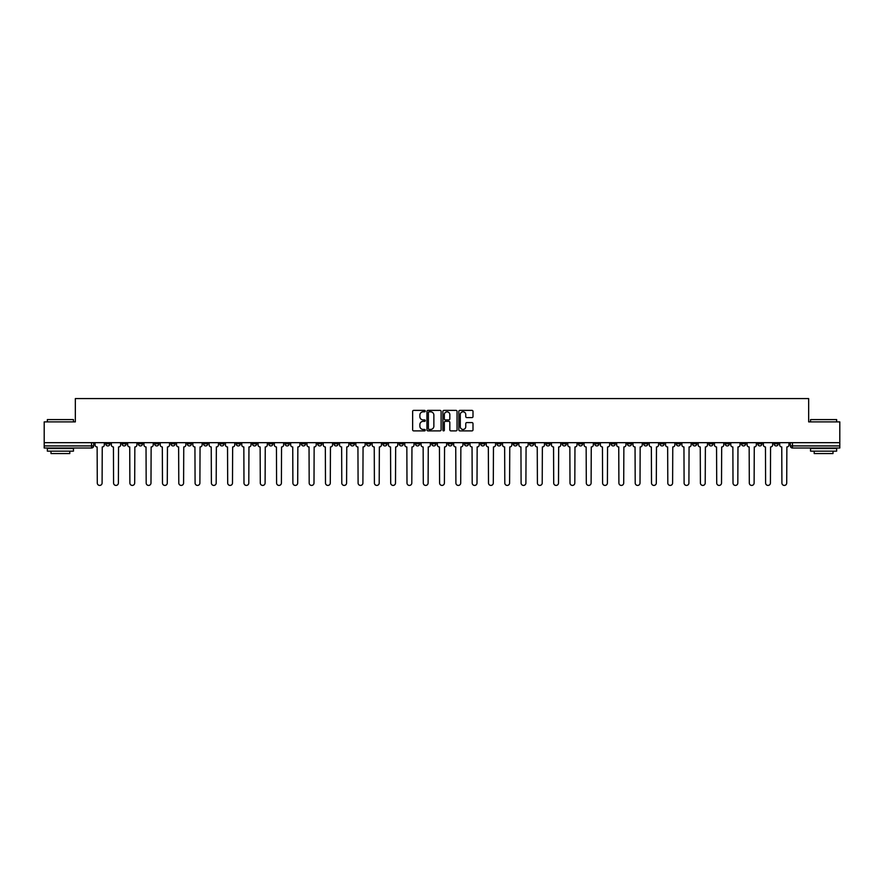 <?xml version="1.0" encoding="UTF-8"?>
<svg xmlns="http://www.w3.org/2000/svg" width="884" height="884" viewBox="0 0 884 884"><rect width="100%" height="100%" fill="white"/><g stroke="black" fill="none" stroke-linecap="round" stroke-linejoin="round"><path stroke-width="1.33" d="M425.281 411.093A0.718 0.718 0 0 0 424.563 410.375L413.668 410.375A1.028 1.028 0 0 0 412.64 411.403L412.64 429.867A1.028 1.028 0 0 0 413.668 430.884L424.563 430.884A0.718 0.718 0 0 0 425.281 430.165A0.718 0.718 0 0 0 424.563 429.447L423.149 429.447A3.282 3.282 0 0 1 419.867 426.165L419.867 424.629A3.282 3.282 0 0 1 423.149 421.348L424.563 421.348A0.718 0.718 0 0 0 425.281 420.629A0.718 0.718 0 0 0 424.563 419.911L423.149 419.911A3.282 3.282 0 0 1 419.867 416.629L419.867 415.093A3.282 3.282 0 0 1 423.149 411.811L424.563 411.811A0.718 0.718 0 0 0 425.281 411.093M643.674 442.674L643.674 443.823L647.85 443.823A2.088 2.088 0 0 1 645.762 445.923A2.088 2.088 0 0 1 643.674 443.823L643.674 442.674M545.87 442.674L545.87 443.823L550.047 443.823A2.088 2.088 0 0 1 547.958 445.923A2.088 2.088 0 0 1 545.87 443.823L545.87 442.674M529.56 442.674L529.56 443.823L533.748 443.823A2.088 2.088 0 0 1 531.649 445.923A2.088 2.088 0 0 1 529.56 443.823L529.56 442.674M431.757 442.674L431.757 443.823L435.945 443.823A2.088 2.088 0 0 1 433.845 445.923A2.088 2.088 0 0 1 431.757 443.823L431.757 442.674M415.458 442.674L415.458 443.823L419.635 443.823A2.088 2.088 0 0 1 417.546 445.923A2.088 2.088 0 0 1 415.458 443.823L415.458 442.674M399.159 442.674L399.159 443.823L403.336 443.823A2.088 2.088 0 0 1 401.248 445.923A2.088 2.088 0 0 1 399.159 443.823L399.159 442.674M366.562 442.674L366.562 443.823L370.739 443.823A2.088 2.088 0 0 1 368.65 445.923A2.088 2.088 0 0 1 366.562 443.823L366.562 442.674M333.953 443.823L333.953 442.674L333.953 443.823A2.088 2.088 0 0 0 336.042 445.923A2.088 2.088 0 0 1 333.953 443.823L338.13 443.823A2.088 2.088 0 0 1 336.042 445.923A2.088 2.088 0 0 0 338.13 443.823L338.13 442.674L338.13 443.823M317.654 443.823L317.654 442.674L317.654 443.823A2.088 2.088 0 0 0 319.743 445.923A2.088 2.088 0 0 1 317.654 443.823L321.831 443.823A2.088 2.088 0 0 1 319.743 445.923M301.356 443.823L301.356 442.674L301.356 443.823A2.088 2.088 0 0 0 303.444 445.923A2.088 2.088 0 0 1 301.356 443.823L305.532 443.823A2.088 2.088 0 0 1 303.444 445.923A2.088 2.088 0 0 0 305.532 443.823L305.532 442.674L305.532 443.823M285.057 442.674L285.057 443.823L289.234 443.823A2.088 2.088 0 0 1 287.145 445.923A2.088 2.088 0 0 1 285.057 443.823L285.057 442.674M268.758 442.674L268.758 443.823L272.935 443.823A2.088 2.088 0 0 1 270.847 445.923A2.088 2.088 0 0 1 268.758 443.823L268.758 442.674M252.448 442.674L252.448 443.823L256.636 443.823A2.088 2.088 0 0 1 254.537 445.923A2.088 2.088 0 0 1 252.448 443.823L252.448 442.674M236.15 443.823L236.15 442.674L236.15 443.823A2.088 2.088 0 0 0 238.238 445.923A2.088 2.088 0 0 1 236.15 443.823L240.326 443.823A2.088 2.088 0 0 1 238.238 445.923M203.552 443.823L203.552 442.674L203.552 443.823A2.088 2.088 0 0 0 205.641 445.923A2.088 2.088 0 0 1 203.552 443.823L207.729 443.823A2.088 2.088 0 0 1 205.641 445.923A2.088 2.088 0 0 0 207.729 443.823L207.729 442.674L207.729 443.823M187.253 443.823L187.253 442.674L187.253 443.823A2.088 2.088 0 0 0 189.342 445.923A2.088 2.088 0 0 1 187.253 443.823L191.43 443.823A2.088 2.088 0 0 1 189.342 445.923A2.088 2.088 0 0 0 191.43 443.823L191.43 442.674L191.43 443.823M170.943 443.823L170.943 442.674L170.943 443.823A2.088 2.088 0 0 0 173.043 445.923A2.088 2.088 0 0 1 170.943 443.823L175.131 443.823A2.088 2.088 0 0 1 173.043 445.923A2.088 2.088 0 0 0 175.131 443.823L175.131 442.674L175.131 443.823M154.645 443.823L154.645 442.674L154.645 443.823A2.088 2.088 0 0 0 156.733 445.923A2.088 2.088 0 0 1 154.645 443.823L158.833 443.823A2.088 2.088 0 0 1 156.733 445.923M138.346 443.823L138.346 442.674L138.346 443.823A2.088 2.088 0 0 0 140.434 445.923A2.088 2.088 0 0 1 138.346 443.823L142.523 443.823A2.088 2.088 0 0 1 140.434 445.923A2.088 2.088 0 0 0 142.523 443.823L142.523 442.674L142.523 443.823M122.047 443.823L122.047 442.674L122.047 443.823A2.088 2.088 0 0 0 124.136 445.923A2.088 2.088 0 0 1 122.047 443.823L126.224 443.823A2.088 2.088 0 0 1 124.136 445.923A2.088 2.088 0 0 0 126.224 443.823L126.224 442.674L126.224 443.823M471.979 417.602A1.028 1.028 0 0 0 472.995 416.585L472.995 411.403A1.028 1.028 0 0 0 471.979 410.375L459.868 410.375A1.028 1.028 0 0 0 458.851 411.403L458.851 429.867A1.028 1.028 0 0 0 459.868 430.884L471.979 430.884A1.028 1.028 0 0 0 472.995 429.867L472.995 423.602A1.028 1.028 0 0 0 471.979 422.585L466.796 422.585A1.028 1.028 0 0 0 465.769 423.602L465.769 426.707A2.74 2.74 0 0 1 463.028 429.447A2.74 2.74 0 0 1 460.288 426.707L460.288 414.552A2.74 2.74 0 0 1 463.028 411.811A2.74 2.74 0 0 1 465.769 414.552L465.769 416.585A1.028 1.028 0 0 0 466.796 417.602L471.979 417.602M44.2 442.674L44.2 421.889L75.339 421.889L75.339 398.585L808.661 398.585L808.661 421.889L839.8 421.889L839.8 442.674L44.2 442.674L44.2 445.923L93.627 445.923L93.627 442.674M441.105 411.403A1.028 1.028 0 0 0 440.077 410.375L427.978 410.375A1.028 1.028 0 0 0 426.95 411.403L426.95 429.867A1.028 1.028 0 0 0 427.978 430.884L440.077 430.884A1.028 1.028 0 0 0 441.105 429.867L441.105 411.403M443.923 410.375L456.022 410.375A1.028 1.028 0 0 1 457.05 411.403L457.05 429.867A1.028 1.028 0 0 1 456.022 430.884L450.851 430.884A1.028 1.028 0 0 1 449.823 429.867L449.823 422.375A1.028 1.028 0 0 0 448.796 421.348L445.359 421.348A1.028 1.028 0 0 0 444.332 422.375L444.332 430.165A0.718 0.718 0 0 1 443.613 430.884A0.718 0.718 0 0 1 442.895 430.165L442.895 411.403A1.028 1.028 0 0 1 443.923 410.375M790.373 442.674L790.373 445.923L839.8 445.923L839.8 448.011L792.462 448.011A2.088 2.088 0 0 1 790.373 445.923M839.8 442.674L839.8 445.923M93.627 445.923A2.088 2.088 0 0 1 91.538 448.011L44.2 448.011L44.2 445.923M778.251 442.674L778.251 443.823A2.088 2.088 0 0 1 776.163 445.923A2.088 2.088 0 0 1 774.075 443.823A2.088 2.088 0 0 0 776.163 445.923A2.088 2.088 0 0 0 778.251 443.823L774.075 443.823L774.075 442.674M761.953 442.674L761.953 443.823A2.088 2.088 0 0 1 759.864 445.923A2.088 2.088 0 0 1 757.776 443.823L761.953 443.823M757.776 442.674L757.776 443.823M745.654 442.674L745.654 443.823A2.088 2.088 0 0 1 743.566 445.923A2.088 2.088 0 0 1 741.477 443.823L745.654 443.823M741.477 442.674L741.477 443.823M729.355 443.823L729.355 442.674L729.355 443.823A2.088 2.088 0 0 1 727.267 445.923A2.088 2.088 0 0 1 725.167 443.823L729.355 443.823A2.088 2.088 0 0 1 727.267 445.923M725.167 442.674L725.167 443.823M713.056 442.674L713.056 443.823A2.088 2.088 0 0 1 710.957 445.923A2.088 2.088 0 0 1 708.869 443.823A2.088 2.088 0 0 0 710.957 445.923M708.869 442.674L708.869 443.823L713.056 443.823M696.747 442.674L696.747 443.823A2.088 2.088 0 0 1 694.658 445.923A2.088 2.088 0 0 1 692.57 443.823L696.747 443.823A2.088 2.088 0 0 1 694.658 445.923M692.57 442.674L692.57 443.823M680.448 442.674L680.448 443.823A2.088 2.088 0 0 1 678.359 445.923A2.088 2.088 0 0 1 676.271 443.823A2.088 2.088 0 0 0 678.359 445.923M676.271 442.674L676.271 443.823L680.448 443.823M664.149 442.674L664.149 443.823A2.088 2.088 0 0 1 662.061 445.923A2.088 2.088 0 0 1 659.972 443.823L664.149 443.823M659.972 442.674L659.972 443.823M647.85 442.674L647.85 443.823A2.088 2.088 0 0 1 645.762 445.923M631.552 442.674L631.552 443.823A2.088 2.088 0 0 1 629.463 445.923A2.088 2.088 0 0 1 627.364 443.823L631.552 443.823M627.364 442.674L627.364 443.823M615.242 442.674L615.242 443.823A2.088 2.088 0 0 1 613.153 445.923A2.088 2.088 0 0 1 611.065 443.823L615.242 443.823M611.065 442.674L611.065 443.823M598.943 442.674L598.943 443.823A2.088 2.088 0 0 1 596.855 445.923A2.088 2.088 0 0 1 594.766 443.823A2.088 2.088 0 0 0 596.855 445.923M594.766 442.674L594.766 443.823L598.943 443.823M582.644 442.674L582.644 443.823A2.088 2.088 0 0 1 580.556 445.923A2.088 2.088 0 0 1 578.467 443.823L582.644 443.823M578.467 442.674L578.467 443.823M566.346 442.674L566.346 443.823A2.088 2.088 0 0 1 564.257 445.923A2.088 2.088 0 0 1 562.169 443.823L566.346 443.823M562.169 442.674L562.169 443.823M550.047 442.674L550.047 443.823M533.748 442.674L533.748 443.823L533.748 442.674M517.438 442.674L517.438 443.823A2.088 2.088 0 0 1 515.35 445.923A2.088 2.088 0 0 1 513.261 443.823L517.438 443.823M513.261 442.674L513.261 443.823M501.14 442.674L501.14 443.823A2.088 2.088 0 0 1 499.051 445.923A2.088 2.088 0 0 1 496.963 443.823L501.14 443.823M496.963 442.674L496.963 443.823M484.841 442.674L484.841 443.823A2.088 2.088 0 0 1 482.752 445.923A2.088 2.088 0 0 1 480.664 443.823L484.841 443.823M480.664 442.674L480.664 443.823M468.542 442.674L468.542 443.823A2.088 2.088 0 0 1 466.454 445.923A2.088 2.088 0 0 1 464.365 443.823L468.542 443.823M464.365 442.674L464.365 443.823M452.243 442.674L452.243 443.823A2.088 2.088 0 0 1 450.155 445.923A2.088 2.088 0 0 1 448.055 443.823L452.243 443.823M448.055 442.674L448.055 443.823M435.945 442.674L435.945 443.823A2.088 2.088 0 0 1 433.845 445.923M419.635 442.674L419.635 443.823M403.336 443.823L403.336 442.674L403.336 443.823A2.088 2.088 0 0 1 401.248 445.923M387.037 442.674L387.037 443.823A2.088 2.088 0 0 1 384.949 445.923A2.088 2.088 0 0 1 382.86 443.823A2.088 2.088 0 0 0 384.949 445.923A2.088 2.088 0 0 0 387.037 443.823L382.86 443.823L382.86 442.674M370.739 443.823L370.739 442.674L370.739 443.823A2.088 2.088 0 0 1 368.65 445.923M354.44 442.674L354.44 443.823A2.088 2.088 0 0 1 352.351 445.923A2.088 2.088 0 0 1 350.252 443.823A2.088 2.088 0 0 0 352.351 445.923M350.252 442.674L350.252 443.823L354.44 443.823M321.831 442.674L321.831 443.823L321.831 442.674M289.234 443.823L289.234 442.674L289.234 443.823A2.088 2.088 0 0 1 287.145 445.923M272.935 443.823L272.935 442.674L272.935 443.823A2.088 2.088 0 0 1 270.847 445.923M256.636 443.823L256.636 442.674L256.636 443.823A2.088 2.088 0 0 1 254.537 445.923M240.326 442.674L240.326 443.823L240.326 442.674M224.028 443.823L224.028 442.674L224.028 443.823A2.088 2.088 0 0 1 221.939 445.923A2.088 2.088 0 0 1 219.851 443.823L224.028 443.823A2.088 2.088 0 0 1 221.939 445.923M219.851 442.674L219.851 443.823M158.833 442.674L158.833 443.823L158.833 442.674M109.925 442.674L109.925 443.823A2.088 2.088 0 0 1 107.837 445.923A2.088 2.088 0 0 1 105.749 443.823A2.088 2.088 0 0 0 107.837 445.923A2.088 2.088 0 0 0 109.925 443.823L109.925 442.674M105.749 442.674L105.749 443.823L109.925 443.823M429.105 411.811A0.718 0.718 0 0 0 428.386 412.53L428.386 428.729A0.718 0.718 0 0 0 429.105 429.447L430.585 429.447A3.282 3.282 0 0 0 433.867 426.165L433.867 415.093A3.282 3.282 0 0 0 430.585 411.811L429.105 411.811M449.823 414.607A2.74 2.74 0 0 0 447.072 411.867A2.74 2.74 0 0 0 444.332 414.607L444.332 418.883A1.028 1.028 0 0 0 445.359 419.911L448.796 419.911A1.028 1.028 0 0 0 449.823 418.883L449.823 414.607M95.03 442.674L95.03 444.873A2.088 2.088 0 0 0 97.13 446.961L97.284 483.018A2.398 2.398 0 0 0 99.682 485.415A2.398 2.398 0 0 0 102.091 483.018L102.246 446.961A2.088 2.088 0 0 0 104.334 444.873L104.334 442.674M111.34 442.674L111.34 444.873A2.088 2.088 0 0 0 113.428 446.961L113.583 483.018A2.398 2.398 0 0 0 115.981 485.415A2.398 2.398 0 0 0 118.39 483.018L118.544 446.961A2.088 2.088 0 0 0 120.633 444.873L120.633 442.674M127.639 442.674L127.639 444.873A2.088 2.088 0 0 0 129.727 446.961L129.882 483.018A2.398 2.398 0 0 0 132.291 485.415A2.398 2.398 0 0 0 134.688 483.018L134.843 446.961A2.088 2.088 0 0 0 136.932 444.873L136.932 442.674M47.338 419.591L73.46 419.591L47.338 419.591L47.338 421.889M73.46 451.138L47.338 451.138L47.338 448.531L73.46 448.531L73.46 451.138M69.803 451.138L69.803 453.547L50.996 453.547L50.996 451.138M810.54 419.591L836.662 419.591L810.54 419.591L810.54 421.889M836.662 451.138L810.54 451.138L810.54 448.531L836.662 448.531L836.662 451.138M833.004 451.138L833.004 453.547L814.197 453.547L814.197 451.138M143.937 442.674L143.937 444.873A2.088 2.088 0 0 0 146.026 446.961L146.18 483.018A2.398 2.398 0 0 0 148.589 485.415A2.398 2.398 0 0 0 150.987 483.018L151.142 446.961A2.088 2.088 0 0 0 153.241 444.873L153.241 442.674M160.236 442.674L160.236 444.873A2.088 2.088 0 0 0 162.325 446.961L162.479 483.018A2.398 2.398 0 0 0 164.888 485.415A2.398 2.398 0 0 0 167.286 483.018L167.452 446.961A2.088 2.088 0 0 0 169.54 444.873L169.54 442.674M176.535 442.674L176.535 444.873A2.088 2.088 0 0 0 178.623 446.961L178.789 483.018A2.398 2.398 0 0 0 181.187 485.415A2.398 2.398 0 0 0 183.596 483.018L183.75 446.961A2.088 2.088 0 0 0 185.839 444.873L185.839 442.674M192.845 442.674L192.845 444.873A2.088 2.088 0 0 0 194.933 446.961L195.088 483.018A2.398 2.398 0 0 0 197.486 485.415A2.398 2.398 0 0 0 199.894 483.018L200.049 446.961A2.088 2.088 0 0 0 202.138 444.873L202.138 442.674M209.143 442.674L209.143 444.873A2.088 2.088 0 0 0 211.232 446.961L211.387 483.018A2.398 2.398 0 0 0 213.795 485.415A2.398 2.398 0 0 0 216.193 483.018L216.348 446.961A2.088 2.088 0 0 0 218.436 444.873L218.436 442.674M225.442 442.674L225.442 444.873A2.088 2.088 0 0 0 227.531 446.961L227.685 483.018A2.398 2.398 0 0 0 230.094 485.415A2.398 2.398 0 0 0 232.492 483.018L232.647 446.961A2.088 2.088 0 0 0 234.735 444.873L234.735 442.674M241.741 442.674L241.741 444.873A2.088 2.088 0 0 0 243.829 446.961L243.984 483.018A2.398 2.398 0 0 0 246.393 485.415A2.398 2.398 0 0 0 248.791 483.018L248.957 446.961A2.088 2.088 0 0 0 251.045 444.873L251.045 442.674M258.04 442.674L258.04 444.873A2.088 2.088 0 0 0 260.128 446.961L260.294 483.018A2.398 2.398 0 0 0 262.692 485.415A2.398 2.398 0 0 0 265.101 483.018L265.255 446.961A2.088 2.088 0 0 0 267.344 444.873L267.344 442.674M274.338 442.674L274.338 444.873A2.088 2.088 0 0 0 276.438 446.961L276.593 483.018A2.398 2.398 0 0 0 278.99 485.415A2.398 2.398 0 0 0 281.399 483.018L281.554 446.961A2.088 2.088 0 0 0 283.642 444.873L283.642 442.674M290.648 442.674L290.648 444.873A2.088 2.088 0 0 0 292.737 446.961L292.891 483.018A2.398 2.398 0 0 0 295.289 485.415A2.398 2.398 0 0 0 297.698 483.018L297.853 446.961A2.088 2.088 0 0 0 299.941 444.873L299.941 442.674M306.947 442.674L306.947 444.873A2.088 2.088 0 0 0 309.035 446.961L309.19 483.018A2.398 2.398 0 0 0 311.599 485.415A2.398 2.398 0 0 0 313.997 483.018L314.151 446.961A2.088 2.088 0 0 0 316.24 444.873L316.24 442.674M323.246 442.674L323.246 444.873A2.088 2.088 0 0 0 325.334 446.961L325.489 483.018A2.398 2.398 0 0 0 327.898 485.415A2.398 2.398 0 0 0 330.296 483.018L330.45 446.961A2.088 2.088 0 0 0 332.55 444.873L332.55 442.674M339.544 442.674L339.544 444.873A2.088 2.088 0 0 0 341.633 446.961L341.788 483.018A2.398 2.398 0 0 0 344.196 485.415A2.398 2.398 0 0 0 346.594 483.018L346.76 446.961A2.088 2.088 0 0 0 348.849 444.873L348.849 442.674M355.843 442.674L355.843 444.873A2.088 2.088 0 0 0 357.932 446.961L358.097 483.018A2.398 2.398 0 0 0 360.495 485.415A2.398 2.398 0 0 0 362.904 483.018L363.059 446.961A2.088 2.088 0 0 0 365.147 444.873L365.147 442.674M372.142 442.674L372.142 444.873A2.088 2.088 0 0 0 374.241 446.961L374.396 483.018A2.398 2.398 0 0 0 376.794 485.415A2.398 2.398 0 0 0 379.203 483.018L379.358 446.961A2.088 2.088 0 0 0 381.446 444.873L381.446 442.674M388.452 442.674L388.452 444.873A2.088 2.088 0 0 0 390.54 446.961L390.695 483.018A2.398 2.398 0 0 0 393.093 485.415A2.398 2.398 0 0 0 395.502 483.018L395.656 446.961A2.088 2.088 0 0 0 397.745 444.873L397.745 442.674M404.75 442.674L404.75 444.873A2.088 2.088 0 0 0 406.839 446.961L406.994 483.018A2.398 2.398 0 0 0 409.402 485.415A2.398 2.398 0 0 0 411.8 483.018L411.955 446.961A2.088 2.088 0 0 0 414.043 444.873L414.043 442.674M421.049 442.674L421.049 444.873A2.088 2.088 0 0 0 423.138 446.961L423.292 483.018A2.398 2.398 0 0 0 425.701 485.415A2.398 2.398 0 0 0 428.099 483.018L428.265 446.961A2.088 2.088 0 0 0 430.353 444.873L430.353 442.674M437.348 442.674L437.348 444.873A2.088 2.088 0 0 0 439.436 446.961L439.602 483.018A2.398 2.398 0 0 0 442 485.415A2.398 2.398 0 0 0 444.398 483.018L444.564 446.961A2.088 2.088 0 0 0 446.652 444.873L446.652 442.674M453.647 442.674L453.647 444.873A2.088 2.088 0 0 0 455.735 446.961L455.901 483.018A2.398 2.398 0 0 0 458.299 485.415A2.398 2.398 0 0 0 460.708 483.018L460.862 446.961A2.088 2.088 0 0 0 462.951 444.873L462.951 442.674M469.957 442.674L469.957 444.873A2.088 2.088 0 0 0 472.045 446.961L472.2 483.018A2.398 2.398 0 0 0 474.597 485.415A2.398 2.398 0 0 0 477.006 483.018L477.161 446.961A2.088 2.088 0 0 0 479.25 444.873L479.25 442.674M486.255 442.674L486.255 444.873A2.088 2.088 0 0 0 488.344 446.961L488.498 483.018A2.398 2.398 0 0 0 490.907 485.415A2.398 2.398 0 0 0 493.305 483.018L493.46 446.961A2.088 2.088 0 0 0 495.548 444.873L495.548 442.674M502.554 442.674L502.554 444.873A2.088 2.088 0 0 0 504.642 446.961L504.797 483.018A2.398 2.398 0 0 0 507.206 485.415A2.398 2.398 0 0 0 509.604 483.018L509.759 446.961A2.088 2.088 0 0 0 511.858 444.873L511.858 442.674M518.853 442.674L518.853 444.873A2.088 2.088 0 0 0 520.941 446.961L521.096 483.018A2.398 2.398 0 0 0 523.505 485.415A2.398 2.398 0 0 0 525.903 483.018L526.068 446.961A2.088 2.088 0 0 0 528.157 444.873L528.157 442.674M535.152 442.674L535.152 444.873A2.088 2.088 0 0 0 537.24 446.961L537.406 483.018A2.398 2.398 0 0 0 539.804 485.415A2.398 2.398 0 0 0 542.212 483.018L542.367 446.961A2.088 2.088 0 0 0 544.456 444.873L544.456 442.674M551.45 442.674L551.45 444.873A2.088 2.088 0 0 0 553.55 446.961L553.704 483.018A2.398 2.398 0 0 0 556.102 485.415A2.398 2.398 0 0 0 558.511 483.018L558.666 446.961A2.088 2.088 0 0 0 560.754 444.873L560.754 442.674M567.76 442.674L567.76 444.873A2.088 2.088 0 0 0 569.849 446.961L570.003 483.018A2.398 2.398 0 0 0 572.401 485.415A2.398 2.398 0 0 0 574.81 483.018L574.965 446.961A2.088 2.088 0 0 0 577.053 444.873L577.053 442.674M584.059 442.674L584.059 444.873A2.088 2.088 0 0 0 586.147 446.961L586.302 483.018A2.398 2.398 0 0 0 588.711 485.415A2.398 2.398 0 0 0 591.109 483.018L591.263 446.961A2.088 2.088 0 0 0 593.352 444.873L593.352 442.674M600.358 442.674L600.358 444.873A2.088 2.088 0 0 0 602.446 446.961L602.601 483.018A2.398 2.398 0 0 0 605.01 485.415A2.398 2.398 0 0 0 607.407 483.018L607.562 446.961A2.088 2.088 0 0 0 609.662 444.873L609.662 442.674M616.656 442.674L616.656 444.873A2.088 2.088 0 0 0 618.745 446.961L618.899 483.018A2.398 2.398 0 0 0 621.308 485.415A2.398 2.398 0 0 0 623.706 483.018L623.872 446.961A2.088 2.088 0 0 0 625.96 444.873L625.96 442.674M632.955 442.674L632.955 444.873A2.088 2.088 0 0 0 635.043 446.961L635.209 483.018A2.398 2.398 0 0 0 637.607 485.415A2.398 2.398 0 0 0 640.016 483.018L640.171 446.961A2.088 2.088 0 0 0 642.259 444.873L642.259 442.674M649.265 442.674L649.265 444.873A2.088 2.088 0 0 0 651.353 446.961L651.508 483.018A2.398 2.398 0 0 0 653.906 485.415A2.398 2.398 0 0 0 656.315 483.018L656.469 446.961A2.088 2.088 0 0 0 658.558 444.873L658.558 442.674M665.564 442.674L665.564 444.873A2.088 2.088 0 0 0 667.652 446.961L667.807 483.018A2.398 2.398 0 0 0 670.205 485.415A2.398 2.398 0 0 0 672.614 483.018L672.768 446.961A2.088 2.088 0 0 0 674.857 444.873L674.857 442.674M681.862 442.674L681.862 444.873A2.088 2.088 0 0 0 683.951 446.961L684.106 483.018A2.398 2.398 0 0 0 686.514 485.415A2.398 2.398 0 0 0 688.912 483.018L689.067 446.961A2.088 2.088 0 0 0 691.155 444.873L691.155 442.674M698.161 442.674L698.161 444.873A2.088 2.088 0 0 0 700.25 446.961L700.404 483.018A2.398 2.398 0 0 0 702.813 485.415A2.398 2.398 0 0 0 705.211 483.018L705.377 446.961A2.088 2.088 0 0 0 707.465 444.873L707.465 442.674M714.46 442.674L714.46 444.873A2.088 2.088 0 0 0 716.548 446.961L716.714 483.018A2.398 2.398 0 0 0 719.112 485.415A2.398 2.398 0 0 0 721.521 483.018L721.676 446.961A2.088 2.088 0 0 0 723.764 444.873L723.764 442.674M730.759 442.674L730.759 444.873A2.088 2.088 0 0 0 732.858 446.961L733.013 483.018A2.398 2.398 0 0 0 735.411 485.415A2.398 2.398 0 0 0 737.82 483.018L737.974 446.961A2.088 2.088 0 0 0 740.063 444.873L740.063 442.674M747.068 442.674L747.068 444.873A2.088 2.088 0 0 0 749.157 446.961L749.312 483.018A2.398 2.398 0 0 0 751.709 485.415A2.398 2.398 0 0 0 754.118 483.018L754.273 446.961A2.088 2.088 0 0 0 756.361 444.873L756.361 442.674M763.367 442.674L763.367 444.873A2.088 2.088 0 0 0 765.456 446.961L765.61 483.018A2.398 2.398 0 0 0 768.019 485.415A2.398 2.398 0 0 0 770.417 483.018L770.572 446.961A2.088 2.088 0 0 0 772.66 444.873L772.66 442.674M779.666 442.674L779.666 444.873A2.088 2.088 0 0 0 781.754 446.961L781.909 483.018A2.398 2.398 0 0 0 784.318 485.415A2.398 2.398 0 0 0 786.716 483.018L786.87 446.961A2.088 2.088 0 0 0 788.97 444.873L788.97 442.674M91.538 442.674L91.538 448.011M792.462 442.674L792.462 448.011M73.46 421.889L73.46 419.591M836.662 421.889L836.662 419.591"/></g></svg>
